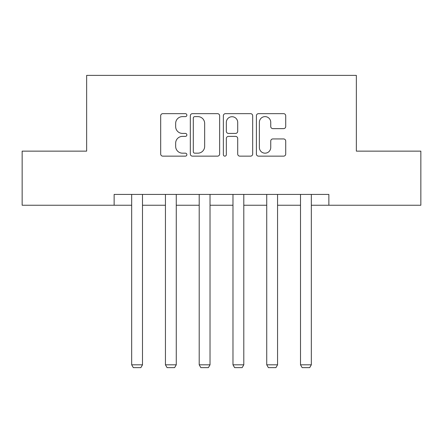 <?xml version="1.0" encoding="UTF-8"?>
<svg xmlns="http://www.w3.org/2000/svg" width="443" height="443" viewBox="0 0 443 443"><rect width="100%" height="100%" fill="white"/><g stroke="black" fill="none" stroke-linecap="round" stroke-linejoin="round"><path stroke-width="0.66" d="M186.868 115.141A1.49 1.49 0 0 0 185.384 113.652L162.808 113.652A2.126 2.126 0 0 0 160.682 115.778L160.682 154.02A2.126 2.126 0 0 0 162.808 156.146L185.384 156.146A1.49 1.49 0 0 0 186.868 154.657A1.49 1.49 0 0 0 185.384 153.173L182.461 153.173A6.8 6.8 0 0 1 175.661 146.373L175.661 143.183A6.8 6.8 0 0 1 182.461 136.383L185.384 136.383A1.49 1.49 0 0 0 186.868 134.899A1.49 1.49 0 0 0 185.384 133.409L182.461 133.409A6.8 6.8 0 0 1 175.661 126.615L175.661 123.425A6.8 6.8 0 0 1 182.461 116.625L185.384 116.625A1.49 1.49 0 0 0 186.868 115.141M283.592 128.631A2.126 2.126 0 0 0 285.718 126.504L285.718 115.778A2.126 2.126 0 0 0 283.592 113.652L258.524 113.652A2.126 2.126 0 0 0 256.397 115.778L256.397 154.02A2.126 2.126 0 0 0 258.524 156.146L283.592 156.146A2.126 2.126 0 0 0 285.718 154.02L285.718 141.062A2.126 2.126 0 0 0 283.592 138.936L272.86 138.936A2.126 2.126 0 0 0 270.739 141.062L270.739 147.486A5.681 5.681 0 0 1 265.052 153.173A5.681 5.681 0 0 1 259.371 147.486L259.371 122.312A5.681 5.681 0 0 1 265.052 116.625A5.681 5.681 0 0 1 270.739 122.312L270.739 126.504A2.126 2.126 0 0 0 272.86 128.631L283.592 128.631M114.139 205.242L22.15 205.242L22.15 151.135L86.651 151.135L86.651 75.376L356.349 75.376L356.349 151.135L420.85 151.135L420.85 205.242L328.861 205.242L328.861 194.422L114.139 194.422L114.139 205.242L131.676 205.242M219.639 115.778A2.126 2.126 0 0 0 217.519 113.652L192.445 113.652A2.126 2.126 0 0 0 190.324 115.778L190.324 154.02A2.126 2.126 0 0 0 192.445 156.146L217.519 156.146A2.126 2.126 0 0 0 219.639 154.02L219.639 115.778M225.481 113.652L250.555 113.652A2.126 2.126 0 0 1 252.676 115.778L252.676 154.02A2.126 2.126 0 0 1 250.555 156.146L239.824 156.146A2.126 2.126 0 0 1 237.703 154.02L237.703 138.509A2.126 2.126 0 0 0 235.576 136.383L228.461 136.383A2.126 2.126 0 0 0 226.334 138.509L226.334 154.657A1.49 1.49 0 0 1 224.845 156.146A1.49 1.49 0 0 1 223.361 154.657L223.361 115.778A2.126 2.126 0 0 1 225.481 113.652M142.496 205.242L165.438 205.242M176.264 205.242L199.206 205.242M210.026 205.242L232.974 205.242M243.794 205.242L266.736 205.242M277.562 205.242L300.504 205.242M311.324 205.242L328.861 205.242M194.782 116.625A1.49 1.49 0 0 0 193.298 118.115L193.298 151.683A1.49 1.49 0 0 0 194.782 153.173L197.866 153.173A6.8 6.8 0 0 0 204.66 146.373L204.66 123.425A6.8 6.8 0 0 0 197.866 116.625L194.782 116.625M237.703 122.418A5.681 5.681 0 0 0 232.016 116.73A5.681 5.681 0 0 0 226.334 122.418L226.334 131.289A2.126 2.126 0 0 0 228.461 133.409L235.576 133.409A2.126 2.126 0 0 0 237.703 131.289L237.703 122.418M142.496 194.422L142.496 364.81L131.676 364.81L131.676 194.422M142.496 364.81L140.874 367.624L133.299 367.624L131.676 364.81M176.264 194.422L176.264 364.81L165.438 364.81L165.438 194.422M176.264 364.81L174.636 367.624L167.061 367.624L165.438 364.81M210.026 194.422L210.026 364.81L199.206 364.81L199.206 194.422M210.026 364.81L208.404 367.624L200.829 367.624L199.206 364.81M243.794 194.422L243.794 364.81L232.974 364.81L232.974 194.422M243.794 364.81L242.171 367.624L234.596 367.624L232.974 364.81M277.562 194.422L277.562 364.81L266.736 364.81L266.736 194.422M277.562 364.81L275.939 367.624L268.364 367.624L266.736 364.81M311.324 194.422L311.324 364.81L300.504 364.81L300.504 194.422M311.324 364.81L309.701 367.624L302.126 367.624L300.504 364.81"/></g></svg>
